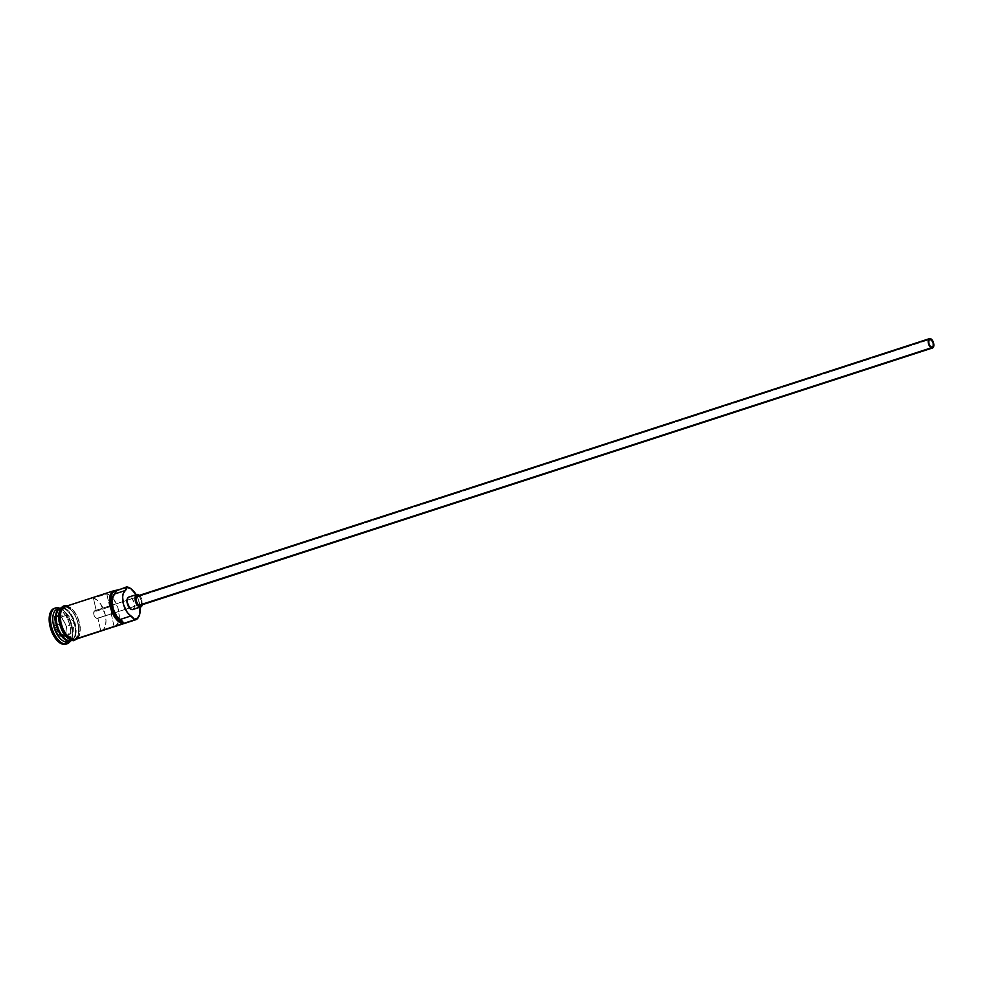 <?xml version="1.0" encoding="UTF-8"?>
<svg xmlns="http://www.w3.org/2000/svg" width="983" height="983" viewBox="0 0 983 983"><rect width="100%" height="100%" fill="white"/><g stroke="black" fill="none" stroke-linecap="round" stroke-linejoin="round"><path stroke-width="0.74" stroke-dasharray="4.92 3.69" d="M139.586 614.608A17.178 8.847 72 0 0 131.267 588.989A17.178 8.847 -108 0 1 139.586 614.608M136.145 594.678A16.527 8.515 -108 0 1 140.188 607.138L138.75 600.466L136.145 594.678M114.704 626.601A17.178 8.847 72 0 0 119.25 618.712A17.178 8.847 72 0 0 112.394 597.627A17.178 8.847 72 0 0 106.778 593.83L93.434 598.168L96.346 611.156A4.092 2.101 72 0 0 95.179 610.652L929.402 339.59L95.179 610.652A4.092 2.101 72 0 0 94.798 610.701A4.092 2.101 72 0 0 93.95 614.891A4.092 2.101 72 0 0 96.936 618.528L931.884 347.245L96.936 618.528L94.724 616.734L93.729 613.761L94.405 610.922L96.346 611.156L93.434 598.168A17.178 8.847 -108 0 1 105.021 613.736A17.178 8.847 -108 0 1 101.913 630.705M137.681 595.993L929.955 338.57L137.681 595.993L139.856 597.431L141.38 600.797L141.355 604.127L140.286 605.381A4.903 2.531 72 0 0 141.269 600.367A4.903 2.531 72 0 0 137.681 595.993M132.754 609.546A6.549 3.367 72 0 0 134.118 602.849A6.549 3.367 72 0 0 129.326 597.013L137.325 594.408L129.326 597.013L132.226 598.93L133.909 602.186L134.45 606.916L132.803 609.534M139.34 595.366A6.549 3.367 -108 0 1 142.375 604.705M60.479 608.108A17.178 8.847 -108 0 1 61.683 607.998L59.017 608.858A17.178 8.847 -108 0 1 61.696 609.571A17.178 8.847 -108 0 1 63.526 610.726A17.178 8.847 -108 0 1 72.017 636.837A17.178 8.847 -108 0 1 71.206 638.852A17.178 8.847 -108 0 1 69.646 640.855A17.178 8.847 72 0 0 71.206 638.852A17.178 8.847 72 0 0 71.132 622.694A17.178 8.847 72 0 0 61.696 609.571A17.178 8.847 72 0 0 59.017 608.858L61.683 607.998A17.178 8.847 -108 0 1 74.13 622.927A17.178 8.847 -108 0 1 71.083 640.744M70.444 640.977A18.812 9.695 72 0 0 71.562 638.36A18.812 9.695 72 0 0 62.273 609.755A18.812 9.695 72 0 0 59.828 608.293A18.812 9.695 -108 0 1 70.592 622.866A18.812 9.695 -108 0 1 70.444 640.977M66.475 606.437L70.297 607.789L74.094 611.475L77.301 616.894L79.414 623.259L80.127 629.575L79.328 634.895L77.141 638.397L75.507 639.331A17.178 8.847 72 0 0 79.045 621.76A17.178 8.847 72 0 0 66.475 606.437L115.834 590.402L66.475 606.437A17.178 8.847 72 0 0 64.878 606.658M74.155 639.773L71.489 640.633A17.178 8.847 72 0 0 73.344 639.515A17.178 8.847 72 0 0 74.597 621.563A17.178 8.847 72 0 0 63.023 607.777A17.178 8.847 72 0 0 62.482 607.74L65.148 606.867A17.178 8.847 -108 0 1 77.522 621.539A17.178 8.847 -108 0 1 74.806 639.503A17.178 8.847 -108 0 1 74.155 639.773A17.178 8.847 -108 0 1 72.558 639.994L71.292 640.4L72.558 639.994A17.178 8.847 -108 0 1 59.988 624.672A17.178 8.847 -108 0 1 63.539 607.089A17.178 8.847 -108 0 1 64.227 606.929A17.178 8.847 -108 0 1 65.148 606.867L62.482 607.74A17.178 8.847 72 0 0 60.872 607.961L63.539 607.089M56.842 613.036A16.846 8.675 -108 0 1 60.713 608.354A16.846 8.675 -108 0 1 62.285 608.133L62.285 608.133A16.846 8.675 -108 0 1 62.654 608.158A16.846 8.675 -108 0 1 74.167 621.698A16.846 8.675 -108 0 1 72.816 639.429A16.846 8.675 -108 0 1 71.12 640.412A16.846 8.675 -108 0 1 69.547 640.633L69.277 640.719A16.846 8.675 72 0 0 70.85 640.498A16.846 8.675 72 0 0 72.681 639.392A16.846 8.675 72 0 0 73.897 621.784A16.846 8.675 72 0 0 62.568 608.268A16.846 8.675 72 0 0 62.015 608.219A16.846 8.675 72 0 0 60.442 608.44A16.846 8.675 72 0 0 58.402 609.767M68.024 641.764A17.178 8.847 72 0 0 69.289 641.125L65.873 644.184A18.812 9.695 72 0 0 69.277 641.125M69.437 640.83A18.812 9.695 72 0 0 70.346 638.385A18.812 9.695 72 0 0 61.278 610.455A18.812 9.695 72 0 0 55.994 608.145L57.321 607.715L55.994 608.145L62.298 611.365L66.205 616.452L69.179 623.038L70.948 633.494L69.031 641.53M66.033 606.278L66.451 606.278A17.338 8.933 -108 0 1 79.5 623.259A17.338 8.933 -108 0 1 73.922 639.724M65.111 606.708L68.97 608.084L72.803 611.795L76.035 617.275L78.173 623.689L78.898 630.078L78.087 635.436L75.875 638.975L72.582 640.154A17.338 8.933 72 0 0 78.173 623.689A17.338 8.933 72 0 0 65.111 606.708L61.831 607.887M114.126 626.736L111.226 613.748L97.882 618.086L100.794 631.074L97.882 618.086L96.936 618.528A4.092 2.101 72 0 0 97.317 618.479A4.092 2.101 72 0 0 97.882 618.086L111.226 613.748L114.126 626.736M54.102 608.44L55.994 608.145A18.812 9.695 72 0 0 54.913 608.231M53.647 626.11L59.066 636.136L65.468 636.32L66.439 626.466L61.02 616.439L54.63 616.267L53.647 626.11L54.63 616.267L61.499 616.894L66.291 615.333L71.378 624.721L66.574 626.282L61.499 616.894L55.503 616.722L60.307 615.161L66.291 615.333L61.499 616.894L55.503 616.722L54.593 625.95L59.385 624.389L60.307 615.161L54.63 616.267L55.503 616.722L54.593 625.95L59.668 635.337L64.46 633.777L59.385 624.389L53.647 626.11L54.593 625.95L59.668 635.337L65.652 635.51L70.457 633.949L64.46 633.777L59.066 636.136L53.647 626.11M58.808 608.858A17.178 8.847 -108 0 1 59.017 608.858A17.178 8.847 72 0 0 57.407 609.091M68.429 640.621A16.846 8.675 72 0 0 69.277 640.719L69.547 640.633A16.846 8.675 -108 0 1 65.247 638.901M58.808 616.796L58.98 619.917M60.43 626.441L61.671 629.587M68.736 638.778L70.702 639.786M72.558 639.994L66.795 637.058L63.231 632.413L60.516 626.404L59.066 619.941L59.115 614.019L60.639 609.509L63.416 607.138L67.016 607.236L70.899 609.804L74.475 614.449L77.19 620.457L78.628 626.921L78.591 632.855L75.802 638.839L72.558 639.994M75.802 638.839L74.278 639.724M66.451 606.278L72.251 609.239L75.863 613.92L78.603 619.99L80.053 626.515L80.016 632.511L78.468 637.045L75.666 639.454M128.662 597.111L129.326 597.013A6.549 3.367 72 0 0 128.712 597.099M62.285 608.133A16.846 8.675 -108 0 1 74.425 622.509A16.846 8.675 -108 0 1 71.771 640.142M69.879 640.867A17.178 8.847 72 0 0 75.421 624.561A17.178 8.847 72 0 0 62.482 607.74M71.501 640.228A16.846 8.675 72 0 0 74.155 622.608A16.846 8.675 72 0 0 62.015 608.219M61.683 607.998A17.178 8.847 -108 0 1 74.622 624.819A17.178 8.847 -108 0 1 69.08 641.125M115.638 626.171L118.759 621.477L119.348 616.402L117.813 607.519L113.831 599.433L110.366 595.673L106.778 593.83L93.434 598.168L97.022 600.011L100.487 603.759L105.292 614.854L106.004 620.728L105.414 625.802L103.596 629.415L100.794 631.074M106.778 593.83L109.678 606.83L111.595 610.32L111.226 613.748A4.092 2.101 72 0 0 111.595 610.32A4.092 2.101 72 0 0 109.678 606.83L106.778 593.83M96.346 611.156L109.678 606.83L96.346 611.156M142.228 605.258L141.921 599.593L138.787 594.936M71.378 624.721L70.457 633.949L65.652 635.51L66.574 626.282L71.378 624.721L70.457 633.949L64.46 633.777L59.385 624.389L60.307 615.161L66.291 615.333L71.378 624.721M61.499 616.894L66.439 626.466L61.499 616.894M66.574 626.282L65.468 636.32L66.574 626.282M65.652 635.51L65.468 636.32L59.066 636.136L59.668 635.337L65.652 635.51M139.5 614.916L139.684 614.301M94.798 610.701L929.746 339.405M61.941 608.231L60.713 608.354C50.87 610.087 59.373 641.58 69.621 640.621L72.656 639.392L73.75 621.834L61.941 608.231M71.562 638.36L72.017 636.837M62.273 609.755L63.526 610.726M77.878 638.557L79.783 634.637L80.262 627.191L78.849 620.396L75.998 613.896L71.022 607.863L67.262 605.884M97.317 618.479L932.277 347.196"/><path stroke-width="1.47" d="M66.475 606.437L63.231 607.592L61.032 611.107L60.233 616.415L60.946 622.743L63.072 629.095L66.266 634.526L72.017 639.196L73.885 639.564L123.231 623.529A17.178 8.847 -108 0 1 110.674 608.207A17.178 8.847 -108 0 1 114.225 590.623A17.178 8.847 -108 0 1 115.834 590.402L127.176 587.392A16.527 8.515 -108 0 1 131.513 589.186A16.527 8.515 -108 0 1 136.145 594.678L130.85 588.694L126.93 587.392A16.527 8.515 -108 0 1 127.176 587.392A16.527 8.515 72 0 0 126.93 587.392A9.818 5.05 -108 0 1 125.259 590.537L114.593 594.002L116.264 590.857L113.242 592.098L111.214 595.501L110.501 600.564L112.025 609.595L114.581 615.297L117.935 619.745L123.379 622.706L116.67 615.972L113.045 608.637L112.123 598.868L114.593 594.002A9.818 5.05 72 0 0 116.264 590.857L126.5 586.937A17.178 8.847 -108 0 1 131.267 588.989A17.178 8.847 72 0 0 131.022 588.792A17.178 8.847 72 0 0 126.5 586.937L125.259 590.537L114.593 594.002A14.069 7.25 72 0 0 112.504 606.572A14.069 7.25 72 0 0 120.27 619.437L130.948 615.96A9.818 5.05 -108 0 1 134.057 619.241L133.909 620.064A17.178 8.847 72 0 0 139.5 614.916A17.178 8.847 72 0 0 139.586 614.608A17.178 8.847 -108 0 1 135.507 619.831A17.178 8.847 -108 0 1 133.909 620.064L73.885 639.564A17.178 8.847 72 0 0 75.494 639.331L101.372 630.926A17.178 8.847 -108 0 1 100.794 631.074L114.126 626.736A17.178 8.847 72 0 0 114.704 626.601L135.507 619.831M140.188 607.138A16.527 8.515 -108 0 1 139.684 614.301A16.527 8.515 -108 0 1 134.302 619.253L133.909 620.064L123.231 623.529L123.379 622.706A9.818 5.05 72 0 0 120.27 619.437L130.948 615.96A14.069 7.25 -108 0 1 123.17 603.107A14.069 7.25 -108 0 1 125.259 590.537L123.158 593.83L122.605 597.16L123.723 605.159L127.335 612.507L134.057 619.241A16.527 8.515 72 0 0 134.302 619.253L137.423 618.135L139.537 614.768L140.139 606.671M930.127 339.356L929.402 339.59L931.491 340.057L933.211 343.362L933.186 346.127L931.884 347.245A4.092 2.101 -108 0 1 928.898 343.595A4.092 2.101 -108 0 1 929.746 339.405A4.092 2.101 -108 0 1 930.127 339.356A4.092 2.101 -108 0 1 933.113 343.006A4.092 2.101 -108 0 1 932.277 347.196A4.092 2.101 -108 0 1 931.884 347.245L930.078 346.041L928.812 343.239L928.824 340.462L930.127 339.356M139.795 605.454A4.903 2.531 72 0 0 140.262 605.393L138.148 604.619L136.096 600.65L136.121 597.32L137.681 595.993A4.903 2.531 72 0 0 137.227 596.054A4.903 2.531 72 0 0 136.207 601.08A4.903 2.531 72 0 0 139.795 605.454L932.068 348.031L139.795 605.454M929.955 338.57A4.903 2.531 -108 0 1 933.543 342.944A4.903 2.531 -108 0 1 932.523 347.97A4.903 2.531 -108 0 1 932.068 348.031A4.903 2.531 -108 0 1 928.48 343.657A4.903 2.531 -108 0 1 929.488 338.631A4.903 2.531 -108 0 1 929.955 338.57L928.394 339.897L928.37 343.227L930.422 347.196L932.56 347.957L933.789 345.991L933.641 343.374L932.13 340.007L929.955 338.57M132.803 609.534L132.152 609.632A6.549 3.367 72 0 0 132.754 609.546L140.766 606.941A6.549 3.367 -108 0 1 140.151 607.027L132.152 609.632L129.953 608.514L127.016 601.989L127.249 598.794L128.662 597.111M136.723 594.494L128.712 597.099A6.549 3.367 72 0 0 127.36 603.795A6.549 3.367 72 0 0 132.152 609.632L140.151 607.027A6.549 3.367 -108 0 1 135.359 601.191A6.549 3.367 -108 0 1 136.723 594.494A6.549 3.367 -108 0 1 137.325 594.408A6.549 3.367 -108 0 1 139.34 595.366M142.375 604.705A6.549 3.367 -108 0 1 140.766 606.941M68.429 640.621A16.846 8.675 72 0 1 57.395 627.154A16.846 8.675 72 0 1 58.402 609.767A16.846 8.675 72 0 0 56.817 625.151A16.846 8.675 72 0 0 66.045 639.7M71.083 640.744A17.178 8.847 -108 0 1 70.69 640.891A17.178 8.847 -108 0 1 69.08 641.125A17.178 8.847 -108 0 1 56.977 627.338A17.178 8.847 -108 0 1 58.599 609.005M56.842 613.036A16.846 8.675 -108 0 0 65.247 638.901A16.846 8.675 -108 0 1 56.559 614.117M69.879 640.867L71.292 640.4L69.879 640.867A17.178 8.847 72 0 1 57.321 625.544A17.178 8.847 72 0 1 60.872 607.961L61.155 607.863A17.178 8.847 72 0 0 57.247 625.274A17.178 8.847 72 0 0 69.879 640.867A17.178 8.847 72 0 0 71.489 640.633L71.771 640.547M69.277 641.125A18.812 9.695 72 0 0 69.437 640.83L69.277 641.125A17.178 8.847 72 0 0 69.646 640.855A17.178 8.847 -108 0 1 66.414 641.985L65.431 644A18.812 9.695 -108 0 1 51.669 627.215A18.812 9.695 -108 0 1 55.564 607.961A18.812 9.695 -108 0 1 57.321 607.715L58.71 608.661L57.321 607.715A18.812 9.695 -108 0 1 59.828 608.293A18.812 9.695 72 0 0 57.321 607.715A18.812 9.695 72 0 0 51.263 625.569A18.812 9.695 72 0 0 65.431 644A18.812 9.695 72 0 0 70.444 640.977A18.812 9.695 -108 0 1 67.2 643.754A18.812 9.695 -108 0 1 65.431 644L64.104 644.43A18.812 9.695 72 0 0 65.861 644.184L67.2 643.754M69.08 641.125A17.178 8.847 -108 0 1 56.523 625.802A17.178 8.847 -108 0 1 60.074 608.219L57.407 609.091A17.178 8.847 72 0 0 53.856 626.663A17.178 8.847 72 0 0 66.414 641.985L69.08 641.125L66.414 641.985A17.178 8.847 72 0 0 68.024 641.764L70.69 640.891M77.878 638.557L73.234 640.756A0.823 0.688 -88.4 0 0 73.922 639.724A0.823 0.688 91.6 0 1 72.582 640.154A17.338 8.933 72 0 1 59.607 623.529A17.338 8.933 72 0 1 64.718 606.72M73.234 640.756C66.316 639.196 61.585 632.757 59.054 621.403C57.235 615.837 59.914 605.11 65.8 605.675A0.823 0.688 91.6 0 1 66.451 606.278A0.823 0.688 -88.4 0 0 65.812 605.675L67.262 605.884M102.293 630.508L115.638 626.171M77.202 638.545L73.922 639.724A17.338 8.933 -108 0 1 61.597 625.458A17.338 8.933 -108 0 1 63.649 607.076M65.996 644.135L62.052 644.025L57.8 641.211L53.893 636.136L50.919 629.55L49.334 622.472L49.383 615.972L51.055 611.045L54.102 608.44M54.913 608.231A18.812 9.695 72 0 0 54.237 608.403A18.812 9.695 72 0 0 50.342 627.658A18.812 9.695 72 0 0 64.104 644.43L65.431 644L66.414 641.985A17.178 8.847 -108 0 1 53.524 625.348A17.178 8.847 -108 0 1 58.808 608.858M61.831 607.887L59.619 611.426L58.808 616.796M58.98 619.917L60.43 626.441M61.671 629.587L64.903 635.067L68.736 638.778M70.702 639.786L72.582 640.154M75.802 638.839L74.278 639.724M73.922 639.724L70.063 638.348L66.23 634.637L62.998 629.157L60.86 622.731L60.135 616.353L60.946 610.984L63.158 607.445L66.451 606.278M114.225 590.623L64.878 606.658A17.178 8.847 72 0 0 61.327 624.242A17.178 8.847 72 0 0 73.885 639.564L75.617 639.294M139.525 595.526L137.325 594.408L135.617 595.415L134.954 598.217L135.568 601.854L137.251 605.11L139.439 606.892L141.392 606.585L142.449 604.312M115.834 590.402A17.178 8.847 72 0 0 110.293 606.708A17.178 8.847 72 0 0 123.231 623.529L123.379 622.706A16.527 8.515 -108 0 1 111.19 606.536A16.527 8.515 -108 0 1 116.264 590.857L115.834 590.402M134.057 619.241L133.909 620.064L134.302 619.253A16.527 8.515 -108 0 1 134.057 619.241M139.5 614.916L139.684 614.301M140.262 605.393L932.523 347.97M54.237 608.403L55.564 607.961M137.227 596.054L929.488 338.631"/></g></svg>
